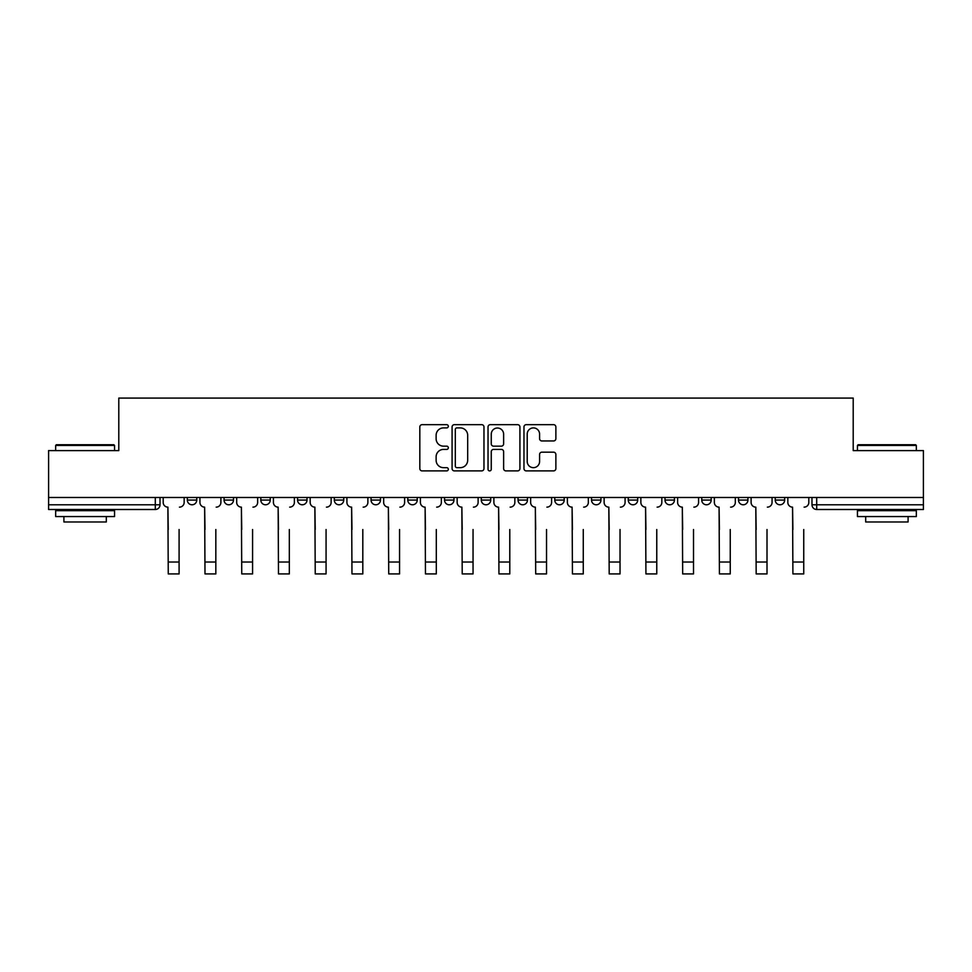 <?xml version="1.0" encoding="UTF-8"?>
<svg xmlns="http://www.w3.org/2000/svg" width="972" height="972" viewBox="0 0 972 972"><rect width="100%" height="100%" fill="white"/><g stroke="black" fill="none" stroke-linecap="round" stroke-linejoin="round"><path stroke-width="1.46" d="M448.311 426.283A1.616 1.616 0 0 0 446.695 424.667L422.127 424.667A2.308 2.308 0 0 0 419.819 426.975L419.819 468.589A2.308 2.308 0 0 0 422.127 470.898L446.695 470.898A1.616 1.616 0 0 0 448.311 469.282A1.616 1.616 0 0 0 446.695 467.666L443.511 467.666A7.399 7.399 0 0 1 436.124 460.266L436.124 456.804A7.399 7.399 0 0 1 443.511 449.404L446.695 449.404A1.616 1.616 0 0 0 448.311 447.788A1.616 1.616 0 0 0 446.695 446.16L443.511 446.16A7.399 7.399 0 0 1 436.124 438.761L436.124 435.298A7.399 7.399 0 0 1 443.511 427.899L446.695 427.899A1.616 1.616 0 0 0 448.311 426.283M591.523 497.482L591.523 500.07L600.939 500.07A4.714 4.714 0 0 1 596.237 504.784A4.714 4.714 0 0 1 591.523 500.07L591.523 497.482M481.286 497.482L481.286 500.07L490.714 500.07A4.714 4.714 0 0 1 486 504.784A4.714 4.714 0 0 1 481.286 500.07L481.286 497.482M407.803 497.482L407.803 500.07L417.219 500.07A4.714 4.714 0 0 1 412.517 504.784A4.714 4.714 0 0 1 407.803 500.07L407.803 497.482M371.061 497.482L371.061 500.07L380.477 500.07A4.714 4.714 0 0 1 375.763 504.784A4.714 4.714 0 0 1 371.061 500.07L371.061 497.482M297.566 497.482L297.566 500.07L306.994 500.07A4.714 4.714 0 0 1 302.28 504.784A4.714 4.714 0 0 1 297.566 500.07L297.566 497.482M553.566 440.96A2.308 2.308 0 0 0 555.875 438.651L555.875 426.975A2.308 2.308 0 0 0 553.566 424.667L526.289 424.667A2.308 2.308 0 0 0 523.969 426.975L523.969 468.589A2.308 2.308 0 0 0 526.289 470.898L553.566 470.898A2.308 2.308 0 0 0 555.875 468.589L555.875 454.483A2.308 2.308 0 0 0 553.566 452.174L541.89 452.174A2.308 2.308 0 0 0 539.582 454.483L539.582 461.481A6.184 6.184 0 0 1 533.397 467.666A6.184 6.184 0 0 1 527.213 461.481L527.213 434.083A6.184 6.184 0 0 1 533.397 427.899A6.184 6.184 0 0 1 539.582 434.083L539.582 438.651A2.308 2.308 0 0 0 541.89 440.96L553.566 440.96M48.6 497.482L48.6 450.607L118.791 450.607L118.791 398.083L853.209 398.083L853.209 450.607L923.4 450.607L923.4 497.482L48.6 497.482L48.6 504.784L160.016 504.784L160.016 497.482L160.016 504.784A4.714 4.714 0 0 1 155.301 509.498L48.6 509.498L48.6 504.784M483.971 426.975A2.308 2.308 0 0 0 481.662 424.667L454.386 424.667A2.308 2.308 0 0 0 452.077 426.975L452.077 468.589A2.308 2.308 0 0 0 454.386 470.898L481.662 470.898A2.308 2.308 0 0 0 483.971 468.589L483.971 426.975M490.338 424.667L517.614 424.667A2.308 2.308 0 0 1 519.923 426.975L519.923 468.589A2.308 2.308 0 0 1 517.614 470.898L505.938 470.898A2.308 2.308 0 0 1 503.63 468.589L503.63 451.713A2.308 2.308 0 0 0 501.321 449.404L493.569 449.404A2.308 2.308 0 0 0 491.261 451.713L491.261 469.282A1.616 1.616 0 0 1 489.645 470.898A1.616 1.616 0 0 1 488.029 469.282L488.029 426.975A2.308 2.308 0 0 1 490.338 424.667M811.985 497.482L811.985 504.784L923.4 504.784L923.4 509.498L816.699 509.498A4.714 4.714 0 0 1 811.985 504.784M923.4 497.482L923.4 504.784M784.671 497.482L784.671 500.07A4.714 4.714 0 0 1 779.957 504.784A4.714 4.714 0 0 1 775.243 500.07L784.671 500.07M775.243 497.482L775.243 500.07M747.918 497.482L747.918 500.07A4.714 4.714 0 0 1 743.216 504.784A4.714 4.714 0 0 1 738.501 500.07L747.918 500.07M738.501 497.482L738.501 500.07M711.176 497.482L711.176 500.07A4.714 4.714 0 0 1 706.462 504.784A4.714 4.714 0 0 1 701.76 500.07L711.176 500.07M701.76 497.482L701.76 500.07M674.434 497.482L674.434 500.07A4.714 4.714 0 0 1 669.72 504.784A4.714 4.714 0 0 1 665.006 500.07A4.714 4.714 0 0 0 669.72 504.784M665.006 497.482L665.006 500.07L674.434 500.07M637.693 497.482L637.693 500.07A4.714 4.714 0 0 1 632.979 504.784A4.714 4.714 0 0 1 628.264 500.07A4.714 4.714 0 0 0 632.979 504.784M628.264 497.482L628.264 500.07L637.693 500.07M600.939 497.482L600.939 500.07A4.714 4.714 0 0 1 596.237 504.784M564.197 497.482L564.197 500.07A4.714 4.714 0 0 1 559.483 504.784A4.714 4.714 0 0 1 554.781 500.07L564.197 500.07M554.781 497.482L554.781 500.07M527.456 497.482L527.456 500.07A4.714 4.714 0 0 1 522.742 504.784A4.714 4.714 0 0 1 518.04 500.07L527.456 500.07L527.456 497.482M518.04 497.482L518.04 500.07M490.714 497.482L490.714 500.07M453.96 497.482L453.96 500.07A4.714 4.714 0 0 1 449.258 504.784A4.714 4.714 0 0 1 444.544 500.07L453.96 500.07L453.96 497.482M444.544 497.482L444.544 500.07M417.219 497.482L417.219 500.07L417.219 497.482M380.477 500.07L380.477 497.482L380.477 500.07A4.714 4.714 0 0 1 375.763 504.784M343.736 497.482L343.736 500.07A4.714 4.714 0 0 1 339.021 504.784A4.714 4.714 0 0 1 334.307 500.07A4.714 4.714 0 0 0 339.021 504.784A4.714 4.714 0 0 0 343.736 500.07L343.736 497.482M334.307 497.482L334.307 500.07L343.736 500.07M306.994 497.482L306.994 500.07M270.24 497.482L270.24 500.07A4.714 4.714 0 0 1 265.538 504.784A4.714 4.714 0 0 1 260.824 500.07A4.714 4.714 0 0 0 265.538 504.784A4.714 4.714 0 0 0 270.24 500.07L260.824 500.07L260.824 497.482M224.082 497.482L224.082 500.07L233.499 500.07L233.499 497.482L233.499 500.07A4.714 4.714 0 0 1 228.785 504.784A4.714 4.714 0 0 1 224.082 500.07A4.714 4.714 0 0 0 228.785 504.784M187.329 497.482L187.329 500.07L196.757 500.07L196.757 497.482L196.757 500.07A4.714 4.714 0 0 1 192.043 504.784A4.714 4.714 0 0 1 187.329 500.07A4.714 4.714 0 0 0 192.043 504.784M155.301 497.482L155.301 509.498A4.714 4.714 0 0 0 160.016 504.784M456.925 427.899A1.616 1.616 0 0 0 455.309 429.515L455.309 466.05A1.616 1.616 0 0 0 456.925 467.666L460.278 467.666A7.399 7.399 0 0 0 467.678 460.266L467.678 435.298A7.399 7.399 0 0 0 460.278 427.899L456.925 427.899M503.63 434.205A6.184 6.184 0 0 0 497.445 428.02A6.184 6.184 0 0 0 491.261 434.205L491.261 443.852A2.308 2.308 0 0 0 493.569 446.16L501.321 446.16A2.308 2.308 0 0 0 503.63 443.852L503.63 434.205M163.187 502.427L163.187 497.482L163.187 502.427A4.714 4.714 0 0 0 167.901 507.141L168.253 529.521M167.901 507.141L168.253 573.917L179.091 573.917L179.091 529.521M184.158 502.427L184.158 497.482L184.158 502.427A4.714 4.714 0 0 1 179.443 507.141M179.091 573.917L168.253 573.917M199.94 502.427L199.94 497.482L199.94 502.427A4.714 4.714 0 0 0 204.642 507.141L204.995 529.521M204.642 507.141L204.995 573.917L215.833 573.917L215.833 529.521M220.899 502.427L220.899 497.482L220.899 502.427A4.714 4.714 0 0 1 216.185 507.141M236.682 502.427L236.682 497.482L236.682 502.427A4.714 4.714 0 0 0 241.396 507.141L241.749 529.521M241.396 507.141L241.749 573.917L252.574 573.917L252.574 529.521M257.641 502.427L257.641 497.482L257.641 502.427A4.714 4.714 0 0 1 252.927 507.141M215.833 573.917L204.995 573.917M252.574 573.917L241.749 573.917M55.671 445.431L56.376 444.726L113.846 444.726L114.55 445.431L55.671 445.431L55.671 450.607M114.55 516.557L55.671 516.557L55.671 510.677L114.55 510.677L114.55 516.557M106.312 516.557L106.312 521.976L63.909 521.976L63.909 516.557M857.45 445.431L858.154 444.726L915.624 444.726L916.329 445.431L857.45 445.431L857.45 450.607M916.329 516.557L857.45 516.557L857.45 510.677L916.329 510.677L916.329 516.557M908.091 516.557L908.091 521.976L865.688 521.976L865.688 516.557M273.424 502.427L273.424 497.482L273.424 502.427A4.714 4.714 0 0 0 278.138 507.141L278.49 529.521M278.138 507.141L278.49 573.917L289.328 573.917L289.328 529.521M294.382 502.427L294.382 497.482L294.382 502.427A4.714 4.714 0 0 1 289.68 507.141M310.165 502.427L310.165 497.482L310.165 502.427A4.714 4.714 0 0 0 314.879 507.141L315.232 529.521M314.879 507.141L315.232 573.917L326.07 573.917L326.07 529.521M331.136 502.427L331.136 497.482L331.136 502.427A4.714 4.714 0 0 1 326.422 507.141M346.919 502.427L346.919 497.482L346.919 502.427A4.714 4.714 0 0 0 351.621 507.141L351.973 529.521M351.621 507.141L351.973 573.917L362.811 573.917L362.811 529.521M367.878 502.427L367.878 497.482L367.878 502.427A4.714 4.714 0 0 1 363.163 507.141M289.328 573.917L278.49 573.917M326.07 573.917L315.232 573.917M362.811 573.917L351.973 573.917M383.661 502.427L383.661 497.482L383.661 502.427A4.714 4.714 0 0 0 388.363 507.141L388.727 529.521M388.363 507.141L388.727 573.917L399.553 573.917L399.553 529.521M404.619 502.427L404.619 497.482L404.619 502.427A4.714 4.714 0 0 1 399.905 507.141M399.553 573.917L388.727 573.917M420.402 502.427L420.402 497.482L420.402 502.427A4.714 4.714 0 0 0 425.116 507.141L425.469 529.521M425.116 507.141L425.469 573.917L436.307 573.917L436.307 529.521M441.361 502.427L441.361 497.482L441.361 502.427A4.714 4.714 0 0 1 436.659 507.141M436.307 573.917L425.469 573.917M457.144 502.427L457.144 497.482L457.144 502.427A4.714 4.714 0 0 0 461.858 507.141L462.21 529.521M461.858 507.141L462.21 573.917L473.048 573.917L473.048 529.521M478.115 502.427L478.115 497.482L478.115 502.427A4.714 4.714 0 0 1 473.4 507.141M473.048 573.917L462.21 573.917M493.885 502.427L493.885 497.482L493.885 502.427A4.714 4.714 0 0 0 498.6 507.141L498.952 529.521M498.6 507.141L498.952 573.917L509.79 573.917L509.79 529.521M514.856 502.427L514.856 497.482L514.856 502.427A4.714 4.714 0 0 1 510.142 507.141M509.79 573.917L498.952 573.917M530.639 502.427L530.639 497.482L530.639 502.427A4.714 4.714 0 0 0 535.341 507.141L535.693 529.521M535.341 507.141L535.693 573.917L546.531 573.917L546.531 529.521M551.598 502.427L551.598 497.482L551.598 502.427A4.714 4.714 0 0 1 546.884 507.141M567.381 502.427L567.381 497.482L567.381 502.427A4.714 4.714 0 0 0 572.095 507.141L572.447 529.521M572.095 507.141L572.447 573.917L583.273 573.917L583.273 529.521M588.339 502.427L588.339 497.482L588.339 502.427A4.714 4.714 0 0 1 583.637 507.141M604.122 502.427L604.122 497.482L604.122 502.427A4.714 4.714 0 0 0 608.837 507.141L609.189 529.521M608.837 507.141L609.189 573.917L620.027 573.917L620.027 529.521M625.081 502.427L625.081 497.482L625.081 502.427A4.714 4.714 0 0 1 620.379 507.141M640.864 502.427L640.864 497.482L640.864 502.427A4.714 4.714 0 0 0 645.578 507.141L645.93 529.521M645.578 507.141L645.93 573.917L656.768 573.917L656.768 529.521M661.835 502.427L661.835 497.482L661.835 502.427A4.714 4.714 0 0 1 657.121 507.141M677.618 502.427L677.618 497.482L677.618 502.427A4.714 4.714 0 0 0 682.32 507.141L682.672 529.521M682.32 507.141L682.672 573.917L693.51 573.917L693.51 529.521M698.576 502.427L698.576 497.482L698.576 502.427A4.714 4.714 0 0 1 693.862 507.141M714.359 502.427L714.359 497.482L714.359 502.427A4.714 4.714 0 0 0 719.073 507.141L719.426 529.521M719.073 507.141L719.426 573.917L730.251 573.917L730.251 529.521M735.318 502.427L735.318 497.482L735.318 502.427A4.714 4.714 0 0 1 730.604 507.141M546.531 573.917L535.693 573.917M583.273 573.917L572.447 573.917M620.027 573.917L609.189 573.917M656.768 573.917L645.93 573.917M693.51 573.917L682.672 573.917M730.251 573.917L719.426 573.917M751.101 502.427L751.101 497.482L751.101 502.427A4.714 4.714 0 0 0 755.815 507.141L756.167 529.521M755.815 507.141L756.167 573.917L767.005 573.917L767.005 529.521M772.06 502.427L772.06 497.482L772.06 502.427A4.714 4.714 0 0 1 767.358 507.141M767.005 573.917L756.167 573.917M787.842 502.427L787.842 497.482L787.842 502.427A4.714 4.714 0 0 0 792.557 507.141L792.909 529.521M792.557 507.141L792.909 573.917L803.747 573.917L803.747 529.521M808.813 502.427L808.813 497.482L808.813 502.427A4.714 4.714 0 0 1 804.099 507.141M803.747 573.917L792.909 573.917M816.699 497.482L816.699 509.498M179.091 562.023L168.253 562.023M215.833 562.023L204.995 562.023M252.574 562.023L241.749 562.023M289.328 562.023L278.49 562.023M326.07 562.023L315.232 562.023M362.811 562.023L351.973 562.023M399.553 562.023L388.727 562.023M436.307 562.023L425.469 562.023M473.048 562.023L462.21 562.023M509.79 562.023L498.952 562.023M546.531 562.023L535.693 562.023M583.273 562.023L572.447 562.023M620.027 562.023L609.189 562.023M656.768 562.023L645.93 562.023M693.51 562.023L682.672 562.023M730.251 562.023L719.426 562.023M767.005 562.023L756.167 562.023M803.747 562.023L792.909 562.023M114.55 450.607L114.55 445.431M101.124 510.677L101.124 509.498M69.097 510.677L69.097 509.498M916.329 450.607L916.329 445.431M902.903 510.677L902.903 509.498M870.876 510.677L870.876 509.498"/></g></svg>
